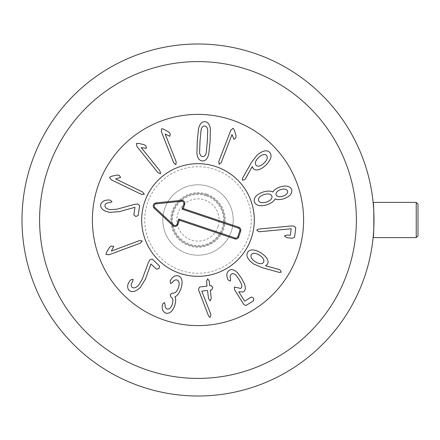 <?xml version="1.0" encoding="UTF-8"?>
<svg xmlns="http://www.w3.org/2000/svg" width="440" height="440" viewBox="0 0 440 440"><rect width="100%" height="100%" fill="white"/><g stroke="black" fill="none" stroke-linecap="round" stroke-linejoin="round"><path stroke-width="0.33" stroke-dasharray="2.2 1.65" d="M137.803 204.017L134.579 204.353L117.068 209.176L110.347 209.655C106.656 209.022 104.852 207.603 104.934 205.398C105.353 203.555 107.047 202.653 110.017 202.691L112.03 201.729L110.077 200.085L109.225 200.03C104.638 199.826 101.767 201.421 100.617 204.82C100.535 208.742 103.653 211.261 109.972 212.366L119.427 211.629L134.992 207.295L133.843 214.891L135.806 216.497L138.155 215.545L139.656 205.607L137.803 204.017M142.615 191.989L115.638 178.943L120.643 177.424L119.191 175.329L117.024 175.06L111.474 176.275L109.522 177.342L111.32 179.812L141.455 194.381L144.298 194.277L142.615 191.989M159.979 170.94L141.207 147.587L146.377 148.363L145.97 145.844L144.128 144.672L138.589 143.391L136.367 143.517L136.934 146.52L157.905 172.607L160.518 173.734L159.979 170.94M176.193 161.893L165.165 134.03L169.879 136.296L170.231 133.776L168.817 132.11L163.906 129.245L161.744 128.706L161.398 131.747L173.718 162.871L175.879 164.714L176.193 161.893M263.984 163.191C267.179 159.946 268.031 157.333 266.524 155.364C264.616 153.747 261.965 154.468 258.582 157.52C255.387 160.732 254.556 163.328 256.091 165.297C257.966 166.914 260.601 166.21 263.984 163.191M244.739 179.63L252.274 166.485L253.264 168.652C256.102 171.171 260.255 170.06 265.711 165.325C271.035 159.775 272.36 155.452 269.682 152.356C266.679 149.54 262.339 150.607 256.669 155.568L251.378 162.597L242.468 178.371L242.319 180.197L244.739 179.63M282.942 196.157C286.413 194.887 287.975 193.155 287.617 190.965C286.616 189.024 284.339 188.568 280.786 189.59C277.294 190.834 275.721 192.555 276.067 194.761C277.107 196.779 279.4 197.241 282.942 196.157M271.926 196.125C270.842 193.847 268.207 193.325 264.022 194.557C259.875 196.064 258.044 198.055 258.517 200.53C259.606 202.807 262.262 203.319 266.492 202.07C270.589 200.58 272.404 198.6 271.926 196.125M267.135 204.738C271.42 203.148 274.093 201.207 275.138 198.919L275.242 198.88C277.107 199.892 279.923 199.859 283.69 198.787C289.713 196.686 292.402 193.622 291.759 189.602C289.905 186.021 285.929 185.163 279.824 187.028C276.149 188.392 273.873 190.053 272.982 192.005L272.877 192.038C270.661 190.784 267.361 190.79 262.971 192.066C256.339 194.53 253.473 197.808 254.375 201.894C256.086 205.75 260.337 206.701 267.135 204.738M258.814 231.698L291.209 228.756L290.384 235.279L286.99 235.037L284.377 235.972L286.671 237.567L292.243 238.271L294.569 237.259L295.774 227.695L293.574 225.962L290.62 226.034L258.473 229.086L256.735 230.175L258.814 231.698M139.458 240.614L111.375 251.07L113.74 246.406L111.227 246.004L109.533 247.379L106.563 252.23L105.985 254.381L109.016 254.788L140.388 243.106L142.274 240.983L139.458 240.614M149.98 259.661L148.374 262.477L142.109 279.527L138.589 285.269C135.927 287.903 133.722 288.547 131.978 287.194C130.719 285.786 130.972 283.882 132.732 281.49L133.117 279.29L130.647 279.923L130.108 280.582C127.27 284.196 126.901 287.458 128.992 290.373C132.138 292.721 135.993 291.649 140.575 287.15L145.475 279.031L150.926 263.929L156.519 269.209L158.961 268.543L159.555 266.079L152.35 259.078L149.98 259.661M170.577 280.203L170.104 281.132L170.638 283.58L172.387 282.458C173.729 280.379 175.296 279.571 177.073 280.033C179.284 281.067 179.735 283.613 178.42 287.666C176.869 291.852 174.856 293.634 172.381 293.029L170.209 294.591L170.94 297.143C173.008 297.99 173.454 300.394 172.277 304.348C170.968 307.967 169.224 309.502 167.035 308.968C165.451 308.236 164.808 306.73 165.105 304.447L164.434 302.506L162.58 304.057L162.338 305.223C161.728 309.089 162.861 311.724 165.737 313.132C169.571 313.995 172.59 311.427 174.796 305.443C175.896 301.548 175.956 298.656 174.977 296.764L175.01 296.654C176.985 296.17 178.981 293.48 180.994 288.585C183.013 281.842 182.177 277.618 178.481 275.902C175.252 275.182 172.618 276.617 170.577 280.203M199.556 287.018L198.429 289.454L199.227 292.188L208.571 316.025L210.007 317.493L210.997 315.111L210.722 314.028L201.779 291.11L207.471 290.45L208.604 298.65L210.21 300.955L211.25 298.342L210.331 290.455L210.48 290.103L211.761 289.955L212.795 287.639L211.266 285.659L209.979 285.808L209.759 285.5L209.253 281.132L207.647 278.822L206.608 281.435L206.971 286.154L199.556 287.018M227.722 279.048L228.157 279.956L230.389 281.083L230.593 279.043C229.834 276.639 230.137 274.967 231.506 274.027C232.903 273.213 234.476 273.707 236.231 275.517L239.047 279.461L241.291 283.679C242.176 286.094 241.962 287.678 240.653 288.437L234.355 287.012L234.564 289.718L243.771 304.442L245.867 305.569L253.638 300.713L253.578 298.177L251.328 297.017L244.811 301.087L244.475 300.905L238.777 291.786L243.243 291.962C245.514 290.483 245.911 287.766 244.426 283.817L241.368 278.014L237.683 272.954C234.542 269.72 231.71 268.84 229.196 270.325C226.677 272.267 226.188 275.171 227.722 279.048M263.511 262.367C264.622 260.156 263.302 257.763 259.551 255.189C255.635 252.857 252.896 252.659 251.339 254.59C250.228 256.828 251.559 259.232 255.332 261.789C259.226 264.132 261.954 264.325 263.511 262.367M253.924 264.132L262.014 267.591L279.461 272.476L281.237 272.168L280.104 269.951L265.579 265.793L267.443 264.314C269.22 260.964 267.146 257.191 261.212 253.006C254.551 249.156 250.036 248.903 247.665 252.241C245.641 255.822 247.726 259.787 253.924 264.132M221.282 162.465L232.023 134.492L233.954 139.354L235.923 137.731L236.011 135.548L234.333 130.119L233.107 128.26L230.797 130.262L218.796 161.513L219.137 164.335L221.282 162.465M207.29 141.537L207.719 130.053C207.323 127.496 206.299 126.154 204.655 126.033C203.044 125.939 201.867 127.133 201.119 129.613L200.024 141.059L199.595 152.581C200.002 155.139 201.014 156.475 202.62 156.596C204.27 156.695 205.458 155.502 206.19 153.021L207.29 141.537M208.747 154.149L210.056 141.724L210.403 129.267C209.814 124.504 207.999 121.974 204.941 121.682C201.916 121.567 199.788 123.833 198.566 128.48L197.263 140.871L196.911 153.362C197.511 158.131 199.315 160.661 202.334 160.947C205.398 161.062 207.537 158.796 208.747 154.149M171.6 220A26.4 26.4 0 0 0 211.2 242.864A26.4 26.4 0 0 0 211.2 197.137A26.4 26.4 0 0 0 171.6 220A26.4 26.4 0 0 1 211.2 197.137A26.4 26.4 0 0 1 211.2 242.864A26.4 26.4 0 0 1 171.6 220M141.68 220A56.32 56.32 0 0 0 226.16 268.774A56.32 56.32 0 0 0 226.16 171.226A56.32 56.32 0 0 0 141.68 220M303.6 220A105.6 105.6 0 0 1 145.2 311.454A105.6 105.6 0 0 1 145.2 128.546A105.6 105.6 0 0 1 303.6 220M218.014 226.738A21.12 21.12 0 0 0 193.826 199.298A21.12 21.12 0 0 0 182.155 233.965A21.12 21.12 0 0 0 218.014 226.738M223.02 228.421A26.4 26.4 0 0 0 192.786 194.123A26.4 26.4 0 0 0 178.195 237.457A26.4 26.4 0 0 0 223.02 228.421A26.4 26.4 0 0 0 206.421 194.981A26.4 26.4 0 0 0 172.981 211.58A26.4 26.4 0 0 0 189.58 245.02A26.4 26.4 0 0 0 223.02 228.421M181.005 270.49A53.273 53.273 0 0 0 250.223 209.473A53.273 53.273 0 0 0 162.773 180.037A53.273 53.273 0 0 0 181.005 270.49M180.031 273.378A56.32 56.32 0 0 1 160.76 177.749A56.32 56.32 0 0 1 253.209 208.874A56.32 56.32 0 0 1 180.031 273.378M418 204.16L418 235.84M416.24 237.6L416.24 202.4M162.8 220A35.2 35.2 0 0 0 215.6 250.487A35.2 35.2 0 0 0 215.6 189.514A35.2 35.2 0 0 0 162.8 220A35.2 35.2 0 0 1 215.6 189.514A35.2 35.2 0 0 1 215.6 250.487A35.2 35.2 0 0 1 162.8 220M374 220A176 176 0 0 1 198 396A176 176 0 0 1 22 220A176 176 0 0 1 198 44A176 176 0 0 1 374 220M356.4 220A158.4 158.4 0 0 0 118.8 82.819A158.4 158.4 0 0 0 118.8 357.181A158.4 158.4 0 0 0 356.4 220M206.701 194.145A27.28 27.28 0 0 1 216.04 240.466A27.28 27.28 0 0 1 171.259 225.39A27.28 27.28 0 0 1 206.701 194.145M206.14 195.811C190.894 190.24 173.558 202.087 172.618 217.333C170.368 233.239 185.928 248.16 201.729 245.245C217.69 243.469 228.278 224.691 221.529 210.111C218.444 203.143 213.318 198.374 206.14 195.811"/><path stroke-width="0.66" d="M134.579 204.353L137.803 204.017L139.656 205.607L138.155 215.545L135.806 216.497L133.843 214.891L134.992 207.295L119.427 211.629L109.972 212.366C103.653 211.261 100.535 208.742 100.617 204.82C101.767 201.421 104.638 199.826 109.225 200.03L110.077 200.085L112.03 201.729L110.017 202.691C107.047 202.653 105.353 203.555 104.934 205.398C104.852 207.603 106.656 209.022 110.347 209.655L117.068 209.176L134.579 204.353M115.638 178.943L142.615 191.989L144.298 194.277L141.455 194.381L111.32 179.812L109.522 177.342L111.474 176.275L117.024 175.06L119.191 175.329L120.643 177.424L115.638 178.943M141.207 147.587L159.979 170.94L160.518 173.734L157.905 172.607L136.934 146.52L136.367 143.517L138.589 143.391L144.128 144.672L145.97 145.844L146.377 148.363L141.207 147.587M165.165 134.03L176.193 161.893L175.879 164.714L173.718 162.871L161.398 131.747L161.744 128.706L163.906 129.245L168.817 132.11L170.231 133.776L169.879 136.296L165.165 134.03M263.984 163.191C267.179 159.946 268.031 157.333 266.524 155.364C264.616 153.747 261.965 154.468 258.582 157.52C255.387 160.732 254.556 163.328 256.091 165.297C257.966 166.914 260.601 166.21 263.984 163.191M245.603 178.503L244.739 179.63L242.319 180.197L242.468 178.371L251.378 162.597L256.669 155.568C262.339 150.607 266.679 149.54 269.682 152.356C272.36 155.452 271.035 159.775 265.711 165.325C260.255 170.06 256.102 171.171 253.264 168.652L252.274 166.485L245.603 178.503M282.942 196.157C286.413 194.887 287.975 193.155 287.617 190.965C286.616 189.024 284.339 188.568 280.786 189.59C277.294 190.834 275.721 192.555 276.067 194.761C277.107 196.779 279.4 197.241 282.942 196.157M271.926 196.125C270.842 193.847 268.207 193.325 264.022 194.557C259.875 196.064 258.044 198.055 258.517 200.53C259.606 202.807 262.262 203.319 266.492 202.07C270.589 200.58 272.404 198.6 271.926 196.125M275.138 198.919C274.093 201.207 271.42 203.148 267.135 204.738C260.337 206.701 256.086 205.75 254.375 201.894C253.473 197.808 256.339 194.53 262.971 192.066C267.361 190.79 270.661 190.784 272.877 192.038L272.982 192.005C273.873 190.053 276.149 188.392 279.824 187.028C285.929 185.163 289.905 186.021 291.759 189.602C292.402 193.622 289.713 196.686 283.69 198.787C279.923 199.859 277.107 199.892 275.242 198.88L275.138 198.919M259.815 231.715L258.814 231.698L256.735 230.175L258.473 229.086L290.62 226.034L293.574 225.962L295.774 227.695L294.569 237.259L292.243 238.271L286.671 237.567L284.377 235.972L286.99 235.037L290.384 235.279L291.209 228.756L259.815 231.715M111.375 251.07L139.458 240.614L142.274 240.983L140.388 243.106L109.016 254.788L105.985 254.381L106.563 252.23L109.533 247.379L111.227 246.004L113.74 246.406L111.375 251.07M148.374 262.477L149.98 259.661L152.35 259.078L159.555 266.079L158.961 268.543L156.519 269.209L150.926 263.929L145.475 279.031L140.575 287.15C135.993 291.649 132.138 292.721 128.992 290.373C126.901 287.458 127.27 284.196 130.108 280.582L130.647 279.923L133.117 279.29L132.732 281.49C130.972 283.882 130.719 285.786 131.978 287.194C133.722 288.547 135.927 287.903 138.589 285.269L142.109 279.527L148.374 262.477M170.544 280.192L170.577 280.203C172.618 276.617 175.252 275.182 178.481 275.902C182.177 277.618 183.013 281.842 180.994 288.585C178.981 293.48 176.985 296.17 175.01 296.654L174.977 296.764C175.956 298.656 175.896 301.548 174.796 305.443C172.59 311.427 169.571 313.995 165.737 313.132C162.861 311.724 161.728 309.089 162.338 305.223L162.58 304.057L164.434 302.506L165.105 304.447C164.808 306.73 165.451 308.236 167.035 308.968C169.224 309.502 170.968 307.967 172.277 304.348C173.454 300.394 173.008 297.99 170.94 297.143L170.209 294.591L172.381 293.029C174.856 293.634 176.869 291.852 178.42 287.666C179.735 283.613 179.284 281.067 177.073 280.033C175.296 279.571 173.729 280.379 172.387 282.458L170.638 283.58L170.104 281.132L170.544 280.192M198.429 289.454L199.556 287.018L206.971 286.154L206.608 281.435L207.647 278.822L209.253 281.132L209.759 285.5L209.979 285.808L211.266 285.659L212.795 287.639L211.761 289.955L210.48 290.103L210.331 290.455L211.25 298.342L210.21 300.955L208.604 298.65L207.471 290.45L201.779 291.11L210.722 314.028L210.997 315.111L210.007 317.493L208.571 316.025L198.429 289.454M228.157 279.956L227.722 279.048C226.188 275.171 226.677 272.267 229.196 270.325C231.71 268.84 234.542 269.72 237.683 272.954L241.368 278.014L244.426 283.817C245.911 287.766 245.514 290.483 243.243 291.962L238.777 291.786L244.475 300.905L244.811 301.087L251.328 297.017L253.578 298.177L253.638 300.713L245.867 305.569L243.771 304.442L234.564 289.718L234.355 287.012L240.653 288.437C241.962 287.678 242.176 286.094 241.291 283.679L239.047 279.461L236.231 275.517C234.476 273.707 232.903 273.213 231.506 274.027C230.137 274.967 229.834 276.639 230.593 279.043L230.389 281.083L228.157 279.956M263.511 262.367C264.622 260.156 263.302 257.763 259.551 255.189C255.635 252.857 252.896 252.659 251.339 254.59C250.228 256.828 251.559 259.232 255.332 261.789C259.226 264.132 261.954 264.325 263.511 262.367M262.014 267.591L253.924 264.132C247.726 259.787 245.641 255.822 247.665 252.241C250.036 248.903 254.551 249.156 261.212 253.006C267.146 257.191 269.22 260.964 267.443 264.314L265.579 265.793L278.806 269.385L280.104 269.951L281.237 272.168L279.461 272.476L262.014 267.591M232.023 134.492L221.282 162.465L219.137 164.335L218.796 161.513L230.797 130.262L233.107 128.26L234.333 130.119L236.011 135.548L235.923 137.731L233.954 139.354L232.023 134.492M207.29 141.537L207.719 130.053C207.323 127.496 206.299 126.154 204.655 126.033C203.044 125.939 201.867 127.133 201.119 129.613L200.024 141.059L199.595 152.581C200.002 155.139 201.014 156.475 202.62 156.596C204.27 156.695 205.458 155.502 206.19 153.021L207.29 141.537M210.056 141.724L208.747 154.149C207.537 158.796 205.398 161.062 202.334 160.947C199.315 160.661 197.511 158.131 196.911 153.362L197.263 140.871L198.566 128.48C199.788 123.833 201.916 121.567 204.941 121.682C207.999 121.974 209.814 124.504 210.403 129.267L210.056 141.724M303.6 220A105.6 105.6 0 0 1 145.2 311.454A105.6 105.6 0 0 1 145.2 128.546A105.6 105.6 0 0 1 303.6 220M141.68 220A56.32 56.32 0 0 1 226.16 171.226A56.32 56.32 0 0 1 226.16 268.774A56.32 56.32 0 0 1 141.68 220M177.056 224.092L178.761 219.027L235.12 237.996A2.14 2.14 0 0 0 237.826 236.654L239.789 230.819A2.14 2.14 0 0 0 238.447 228.113L182.089 209.138L183.794 204.078A2.14 2.14 0 0 0 181.555 201.267L156.085 203.836A2.14 2.14 0 0 0 154.841 207.526L173.575 224.972A2.14 2.14 0 0 0 177.056 224.092L177.953 224.395A3.08 3.08 0 0 1 172.931 225.665L154.198 208.219A3.08 3.08 0 0 1 155.991 202.901L181.462 200.332A3.08 3.08 0 0 1 184.69 204.375L183.282 208.549L238.75 227.216A3.08 3.08 0 0 1 240.686 231.115L238.716 236.957A3.08 3.08 0 0 1 234.817 238.893L179.355 220.226L177.953 224.395M179.355 220.226L178.761 219.027M183.282 208.549L182.089 209.138M180.031 273.378A56.32 56.32 0 0 1 160.76 177.749A56.32 56.32 0 0 1 253.209 208.874A56.32 56.32 0 0 1 180.031 273.378M416.24 237.6L418 235.84L418 204.16L416.24 202.4L416.24 237.6L373.12 237.6C374.077 238.678 374.077 201.322 373.12 202.4C374.077 201.322 374.077 238.678 373.12 237.6M374 220A176 176 0 0 0 198 44A176 176 0 0 0 22 220A176 176 0 0 0 198 396A176 176 0 0 0 374 220M356.4 220A158.4 158.4 0 0 1 118.8 357.181A158.4 158.4 0 0 1 118.8 82.819A158.4 158.4 0 0 1 356.4 220M234.817 238.893L235.12 237.996M238.716 236.957L237.826 236.654M240.686 231.115L239.789 230.819M238.75 227.216L238.447 228.113M184.69 204.375L183.794 204.078M181.462 200.332L181.555 201.267M155.991 202.901L156.085 203.836M154.198 208.219L154.841 207.526M172.931 225.665L173.575 224.972M373.12 202.4L416.24 202.4"/></g></svg>
